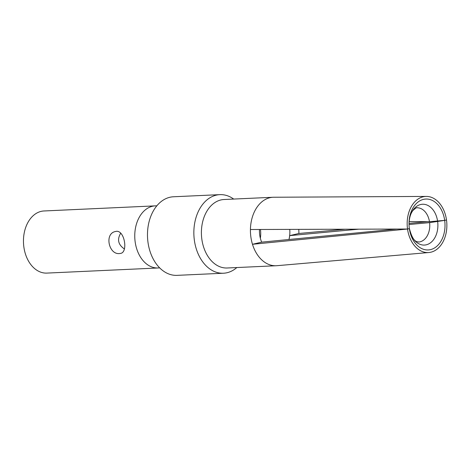 <?xml version="1.0" encoding="UTF-8"?>
<svg xmlns="http://www.w3.org/2000/svg" width="470" height="470" viewBox="0 0 470 470"><rect width="100%" height="100%" fill="white"/><g stroke="black" fill="none" stroke-linecap="round" stroke-linejoin="round"><path stroke-width="0.7" d="M444.679 220.371L446.494 219.948A28.094 19.84 87.4 0 0 426.29 196.419A28.094 19.84 87.4 0 0 407.531 229.025L409.346 228.602A25.474 17.989 -92.6 0 1 409.188 227.239A25.474 17.989 -92.6 0 1 409.012 223.397A25.474 17.989 -92.6 0 1 425.356 199.08A25.474 17.989 -92.6 0 1 444.679 220.371L429.651 221.693L409.112 221.552M124.427 248.977C118.176 244.741 116.942 239.453 120.731 233.12M155.3 205.86L44.004 210.971A31.091 21.955 87.4 0 0 23.5 243.043A31.091 21.955 87.4 0 0 46.859 273.094L158.155 267.976A31.091 21.955 -92.6 0 1 135.166 241.938A31.091 21.955 -92.6 0 1 155.3 205.86A31.091 21.955 -92.6 0 1 156.792 205.86M159.641 267.835A31.091 21.955 -92.6 0 1 158.155 267.976M119.609 253.536C108.764 255.022 104.158 233.384 115.497 231.516C124.38 228.737 128.475 252.314 120.596 253.4L119.609 253.536M233.684 199.069A39.333 27.771 87.4 0 0 219.843 194.645A39.333 27.771 87.4 0 0 193.904 235.212A39.333 27.771 87.4 0 0 223.456 273.229A39.333 27.771 87.4 0 0 236.833 267.548M426.29 196.419L273.763 197.241A34.275 24.205 87.4 0 0 273.076 197.259L224.049 199.509A34.275 24.205 87.4 0 0 201.448 234.865A34.275 24.205 87.4 0 0 227.198 267.994L276.219 265.738A34.275 24.205 87.4 0 0 276.912 265.697L428.869 252.525A28.094 19.84 87.4 0 0 446.5 219.972L444.679 220.395A25.474 17.989 -92.6 0 1 430.502 249.623A25.474 17.989 -92.6 0 1 409.352 228.626L407.531 229.049A28.094 19.84 87.4 0 0 428.869 252.525M345.009 229.248L298.867 233.484A34.275 24.205 87.4 0 0 298.767 229.383M273.076 197.259A34.275 24.205 87.4 0 0 250.428 229.513A34.275 24.205 87.4 0 0 252.478 244.288A34.275 24.205 87.4 0 0 276.219 265.738M219.843 194.645L173.471 196.771A39.333 27.771 87.4 0 0 147.533 237.338A39.333 27.771 87.4 0 0 177.084 275.355L223.456 273.229M396.557 229.066L261.684 242.144A21.514 15.193 87.4 0 0 261.684 242.15L261.667 242.15A21.538 15.21 -92.6 0 1 259.452 229.489M260.351 238.249A21.538 15.21 87.4 0 0 260.451 229.489M288.933 239.518A21.514 15.193 87.4 0 0 289.661 235.629L289.661 235.629A21.538 15.21 87.4 0 0 289.743 229.413M298.867 233.484L289.679 235.629L358.539 229.201M288.974 239.518A21.538 15.21 87.4 0 0 289.696 235.623M409.018 224.525L429.603 222.621L444.679 220.395M250.428 229.513L407.531 229.025L252.478 244.288L261.667 242.15M409.012 223.391L427.712 221.681M409.17 227.039A20.433 14.429 -92.6 0 0 409.253 227.78L409.346 228.602M409.352 228.626L409.294 228.114M429.474 221.693A17.143 12.108 87.4 0 0 417.131 207.793C417.19 207.158 415.891 207.952 413.242 210.184C410.704 213.092 409.294 217.622 409.006 223.779M409.012 223.603A20.433 14.429 -92.6 0 1 422.119 204.274A20.433 14.429 -92.6 0 1 437.594 221.176M437.646 221.546A20.433 14.429 -92.6 0 1 426.249 244.817A20.433 14.429 -92.6 0 1 409.305 228.144C413.306 244.083 417.901 241.263 418.705 242.038A17.143 12.108 87.4 0 0 429.603 222.621M409.253 227.774L409.147 226.863"/></g></svg>
